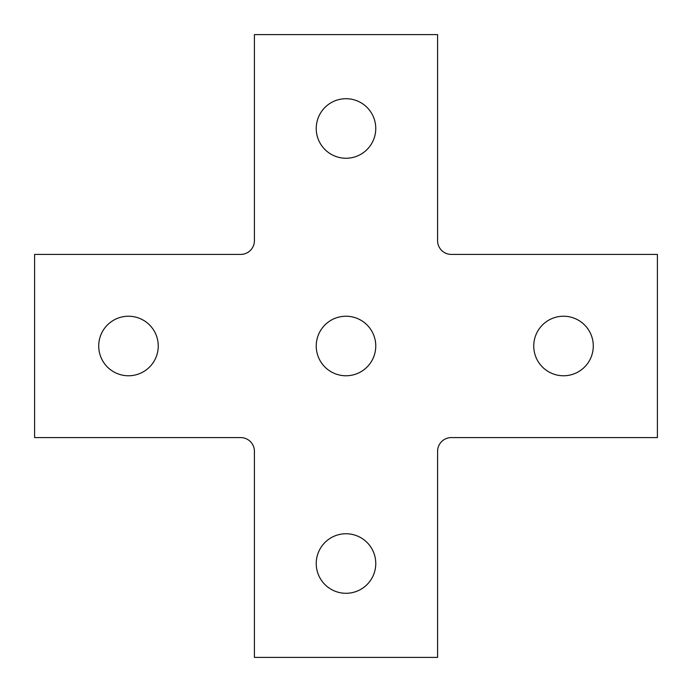 <?xml version="1.0" encoding="UTF-8"?>
<svg xmlns="http://www.w3.org/2000/svg" width="692" height="692" viewBox="0 0 692 692"><rect width="100%" height="100%" fill="white"/><g stroke="black" fill="none" stroke-linecap="round" stroke-linejoin="round"><path stroke-width="1.04" d="M437.586 240.678L437.586 34.6L254.414 34.6L254.414 240.678A13.736 13.736 0 0 1 240.678 254.414L34.6 254.414L34.6 437.586L240.678 437.586A13.736 13.736 0 0 1 254.414 451.322L254.414 657.4L437.586 657.4L437.586 451.322A13.736 13.736 0 0 1 451.322 437.586L657.4 437.586L657.4 254.414L451.322 254.414A13.736 13.736 0 0 1 437.586 240.678M316.235 563.522A29.765 29.765 0 0 0 360.887 589.299A29.765 29.765 0 0 0 360.887 537.745A29.765 29.765 0 0 0 316.235 563.522M98.714 346A29.765 29.765 0 0 0 143.365 371.777A29.765 29.765 0 0 0 143.365 320.223A29.765 29.765 0 0 0 98.714 346M593.286 346A29.765 29.765 0 0 0 548.635 320.223A29.765 29.765 0 0 0 548.635 371.777A29.765 29.765 0 0 0 593.286 346M375.765 128.478A29.765 29.765 0 0 0 331.113 102.701A29.765 29.765 0 0 0 331.113 154.255A29.765 29.765 0 0 0 375.765 128.478M375.765 346A29.765 29.765 0 0 0 331.113 320.223A29.765 29.765 0 0 0 331.113 371.777A29.765 29.765 0 0 0 375.765 346"/></g></svg>
